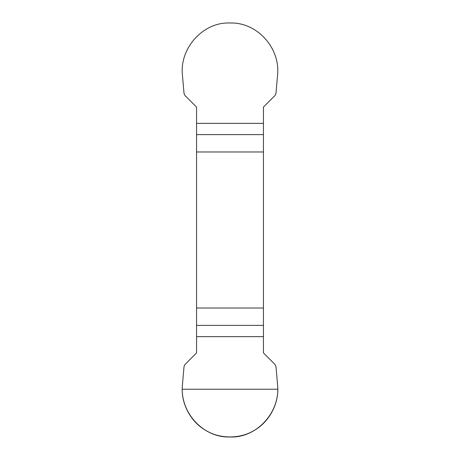 <?xml version="1.0" encoding="UTF-8"?>
<svg xmlns="http://www.w3.org/2000/svg" width="460" height="460" viewBox="0 0 460 460"><rect width="100%" height="100%" fill="white"/><g stroke="black" fill="none" stroke-linecap="round" stroke-linejoin="round"><path stroke-width="0.69" d="M196.564 151.972L263.436 151.972L263.436 107.076L275.04 95.473L275.96 93.495L277.587 74.928C280.295 47.972 257.157 22.051 230 23C203.009 21.798 179.549 48.277 182.413 74.928L184.04 93.495L184.96 95.473L196.564 107.076L196.564 352.912L184.96 364.516L184.04 366.493L182.413 385.054C179.705 412.016 202.843 437.931 230 436.988C256.99 438.19 280.45 411.711 277.587 385.054L275.96 366.493L275.04 364.516L263.436 352.912L263.436 308.016L196.564 308.016M263.436 151.972L263.436 308.016M277.765 389.217C278.202 405.392 268.111 422.878 253.885 430.589C240.097 439.053 219.903 439.053 206.114 430.589C191.889 422.878 181.798 405.392 182.235 389.217L277.765 389.217M263.436 336.639L196.564 336.639M196.564 325.381L263.436 325.381M263.436 134.607L196.564 134.607M196.564 123.349L263.436 123.349"/></g></svg>
